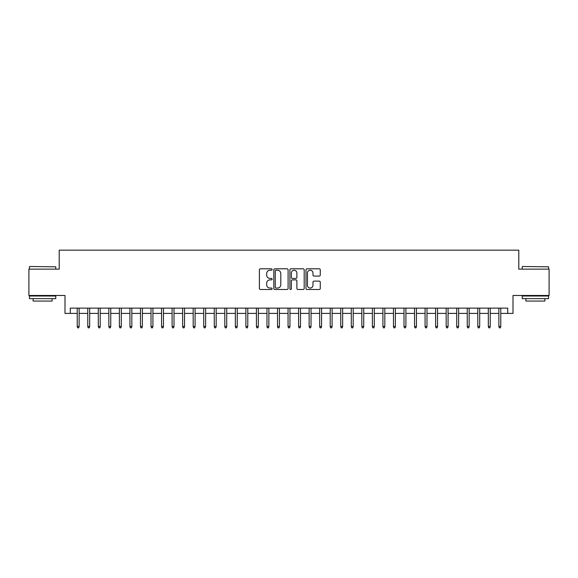 <?xml version="1.0" encoding="UTF-8"?>
<svg xmlns="http://www.w3.org/2000/svg" width="578" height="578" viewBox="0 0 578 578"><rect width="100%" height="100%" fill="white"/><g stroke="black" fill="none" stroke-linecap="round" stroke-linejoin="round"><path stroke-width="0.87" d="M272.137 269.521A0.723 0.723 0 0 0 271.407 268.799L260.418 268.799A1.033 1.033 0 0 0 259.385 269.832L259.385 288.458A1.033 1.033 0 0 0 260.418 289.491L271.407 289.491A0.723 0.723 0 0 0 272.137 288.769A0.723 0.723 0 0 0 271.407 288.039L269.991 288.039A3.309 3.309 0 0 1 266.675 284.73L266.675 283.177A3.309 3.309 0 0 1 269.991 279.868L271.407 279.868A0.723 0.723 0 0 0 272.137 279.145A0.723 0.723 0 0 0 271.407 278.423L269.991 278.423A3.309 3.309 0 0 1 266.675 275.106L266.675 273.56A3.309 3.309 0 0 1 269.991 270.244L271.407 270.244A0.723 0.723 0 0 0 272.137 269.521M319.237 276.089A1.033 1.033 0 0 0 320.27 275.056L320.27 269.832A1.033 1.033 0 0 0 319.237 268.799L307.026 268.799A1.033 1.033 0 0 0 305.993 269.832L305.993 288.458A1.033 1.033 0 0 0 307.026 289.491L319.237 289.491A1.033 1.033 0 0 0 320.27 288.458L320.27 282.143A1.033 1.033 0 0 0 319.237 281.11L314.013 281.11A1.033 1.033 0 0 0 312.98 282.143L312.98 285.272A2.767 2.767 0 0 1 310.213 288.039A2.767 2.767 0 0 1 307.445 285.272L307.445 273.011A2.767 2.767 0 0 1 310.213 270.244A2.767 2.767 0 0 1 312.98 273.011L312.98 275.056A1.033 1.033 0 0 0 314.013 276.089L319.237 276.089M70.27 313.406L70.27 308.132L507.73 308.132L507.73 313.406L512.997 313.406L512.997 295.481L549.1 295.481L549.1 269.131L518.791 269.131L518.791 250.158L59.209 250.158L59.209 269.131L28.9 269.131L28.9 295.481L65.003 295.481L65.003 313.406L77.228 313.406M288.097 269.832A1.033 1.033 0 0 0 287.056 268.799L274.853 268.799A1.033 1.033 0 0 0 273.813 269.832L273.813 288.458A1.033 1.033 0 0 0 274.853 289.491L287.056 289.491A1.033 1.033 0 0 0 288.097 288.458L288.097 269.832M290.944 268.799L303.147 268.799A1.033 1.033 0 0 1 304.187 269.832L304.187 288.458A1.033 1.033 0 0 1 303.147 289.491L297.923 289.491A1.033 1.033 0 0 1 296.89 288.458L296.89 280.901A1.033 1.033 0 0 0 295.857 279.868L292.389 279.868A1.033 1.033 0 0 0 291.355 280.901L291.355 288.769A0.723 0.723 0 0 1 290.633 289.491A0.723 0.723 0 0 1 289.903 288.769L289.903 269.832A1.033 1.033 0 0 1 290.944 268.799M79.128 313.406L87.769 313.406M89.669 313.406L98.311 313.406M100.211 313.406L108.852 313.406M110.752 313.406L119.393 313.406M121.293 313.406L129.934 313.406M131.835 313.406L140.476 313.406M142.376 313.406L151.017 313.406M152.917 313.406L161.558 313.406M163.458 313.406L172.1 313.406M174 313.406L182.641 313.406M184.541 313.406L193.182 313.406M195.082 313.406L203.723 313.406M205.624 313.406L214.265 313.406M216.165 313.406L224.806 313.406M226.706 313.406L235.347 313.406M237.24 313.406L245.888 313.406M247.781 313.406L256.43 313.406M258.323 313.406L266.971 313.406M268.864 313.406L277.512 313.406M279.405 313.406L288.054 313.406M289.946 313.406L298.595 313.406M300.488 313.406L309.136 313.406M311.029 313.406L319.677 313.406M321.57 313.406L330.219 313.406M332.112 313.406L340.76 313.406M342.653 313.406L351.294 313.406M353.194 313.406L361.835 313.406M363.735 313.406L372.377 313.406M374.277 313.406L382.918 313.406M384.818 313.406L393.459 313.406M395.359 313.406L404 313.406M405.9 313.406L414.542 313.406M416.442 313.406L425.083 313.406M426.983 313.406L435.624 313.406M437.524 313.406L446.165 313.406M448.066 313.406L456.707 313.406M458.607 313.406L467.248 313.406M469.148 313.406L477.789 313.406M479.689 313.406L488.331 313.406M490.231 313.406L498.872 313.406M500.772 313.406L507.73 313.406M275.988 270.244A0.723 0.723 0 0 0 275.265 270.974L275.265 287.317A0.723 0.723 0 0 0 275.988 288.039L277.491 288.039A3.309 3.309 0 0 0 280.8 284.73L280.8 273.56A3.309 3.309 0 0 0 277.491 270.244L275.988 270.244M296.89 273.069A2.767 2.767 0 0 0 294.123 270.294A2.767 2.767 0 0 0 291.355 273.069L291.355 277.382A1.033 1.033 0 0 0 292.389 278.423L295.857 278.423A1.033 1.033 0 0 0 296.89 277.382L296.89 273.069M77.228 326.476L77.654 327.842L78.709 327.842L79.128 326.476L77.228 326.476L77.228 308.132M79.128 326.476L79.128 308.132M29.745 266.494L55.777 266.812L29.745 266.494M42.606 298.645L29.427 298.645L29.427 296.008L55.777 296.008L55.777 298.645L42.606 298.645M52.092 298.645L52.092 301.073L33.119 301.073L33.119 298.645M522.534 266.494L548.573 266.812L522.534 266.494M535.394 298.645L522.223 298.645L522.223 296.008L548.573 296.008L548.573 298.645L535.394 298.645M544.881 298.645L544.881 301.073L525.908 301.073L525.908 298.645M87.769 326.476L88.196 327.842L89.25 327.842L89.669 326.476L87.769 326.476L87.769 308.132M89.669 326.476L89.669 308.132M98.311 326.476L98.737 327.842L99.792 327.842L100.211 326.476L98.311 326.476L98.311 308.132M100.211 326.476L100.211 308.132M108.852 326.476L109.278 327.842L110.333 327.842L110.752 326.476L108.852 326.476L108.852 308.132M110.752 326.476L110.752 308.132M119.393 326.476L119.819 327.842L120.867 327.842L121.293 326.476L119.393 326.476L119.393 308.132M121.293 326.476L121.293 308.132M129.934 326.476L130.361 327.842L131.408 327.842L131.835 326.476L129.934 326.476L129.934 308.132M131.835 326.476L131.835 308.132M140.476 326.476L140.902 327.842L141.95 327.842L142.376 326.476L140.476 326.476L140.476 308.132M142.376 326.476L142.376 308.132M151.017 326.476L151.436 327.842L152.491 327.842L152.917 326.476L151.017 326.476L151.017 308.132M152.917 326.476L152.917 308.132M161.558 326.476L161.977 327.842L163.032 327.842L163.458 326.476L161.558 326.476L161.558 308.132M163.458 326.476L163.458 308.132M172.1 326.476L172.519 327.842L173.573 327.842L174 326.476L172.1 326.476L172.1 308.132M174 326.476L174 308.132M182.641 326.476L183.06 327.842L184.115 327.842L184.541 326.476L182.641 326.476L182.641 308.132M184.541 326.476L184.541 308.132M193.182 326.476L193.601 327.842L194.656 327.842L195.082 326.476L193.182 326.476L193.182 308.132M195.082 326.476L195.082 308.132M203.723 326.476L204.142 327.842L205.197 327.842L205.624 326.476L203.723 326.476L203.723 308.132M205.624 326.476L205.624 308.132M214.265 326.476L214.684 327.842L215.739 327.842L216.165 326.476L214.265 326.476L214.265 308.132M216.165 326.476L216.165 308.132M224.806 326.476L225.225 327.842L226.28 327.842L226.706 326.476L224.806 326.476L224.806 308.132M226.706 326.476L226.706 308.132M235.347 326.476L235.766 327.842L236.821 327.842L237.24 326.476L235.347 326.476L235.347 308.132M237.24 326.476L237.24 308.132M245.888 326.476L246.307 327.842L247.362 327.842L247.781 326.476L245.888 326.476L245.888 308.132M247.781 326.476L247.781 308.132M256.43 326.476L256.849 327.842L257.904 327.842L258.323 326.476L256.43 326.476L256.43 308.132M258.323 326.476L258.323 308.132M266.971 326.476L267.39 327.842L268.445 327.842L268.864 326.476L266.971 326.476L266.971 308.132M268.864 326.476L268.864 308.132M277.512 326.476L277.931 327.842L278.986 327.842L279.405 326.476L277.512 326.476L277.512 308.132M279.405 326.476L279.405 308.132M288.054 326.476L288.473 327.842L289.527 327.842L289.946 326.476L288.054 326.476L288.054 308.132M289.946 326.476L289.946 308.132M298.595 326.476L299.014 327.842L300.069 327.842L300.488 326.476L298.595 326.476L298.595 308.132M300.488 326.476L300.488 308.132M309.136 326.476L309.555 327.842L310.61 327.842L311.029 326.476L309.136 326.476L309.136 308.132M311.029 326.476L311.029 308.132M319.677 326.476L320.096 327.842L321.151 327.842L321.57 326.476L319.677 326.476L319.677 308.132M321.57 326.476L321.57 308.132M330.219 326.476L330.638 327.842L331.693 327.842L332.112 326.476L330.219 326.476L330.219 308.132M332.112 326.476L332.112 308.132M340.76 326.476L341.179 327.842L342.234 327.842L342.653 326.476L340.76 326.476L340.76 308.132M342.653 326.476L342.653 308.132M351.294 326.476L351.72 327.842L352.775 327.842L353.194 326.476L351.294 326.476L351.294 308.132M353.194 326.476L353.194 308.132M361.835 326.476L362.262 327.842L363.316 327.842L363.735 326.476L361.835 326.476L361.835 308.132M363.735 326.476L363.735 308.132M372.377 326.476L372.803 327.842L373.858 327.842L374.277 326.476L372.377 326.476L372.377 308.132M374.277 326.476L374.277 308.132M382.918 326.476L383.344 327.842L384.399 327.842L384.818 326.476L382.918 326.476L382.918 308.132M384.818 326.476L384.818 308.132M393.459 326.476L393.885 327.842L394.94 327.842L395.359 326.476L393.459 326.476L393.459 308.132M395.359 326.476L395.359 308.132M404 326.476L404.427 327.842L405.481 327.842L405.9 326.476L404 326.476L404 308.132M405.9 326.476L405.9 308.132M414.542 326.476L414.968 327.842L416.023 327.842L416.442 326.476L414.542 326.476L414.542 308.132M416.442 326.476L416.442 308.132M425.083 326.476L425.509 327.842L426.564 327.842L426.983 326.476L425.083 326.476L425.083 308.132M426.983 326.476L426.983 308.132M435.624 326.476L436.05 327.842L437.098 327.842L437.524 326.476L435.624 326.476L435.624 308.132M437.524 326.476L437.524 308.132M446.165 326.476L446.592 327.842L447.639 327.842L448.066 326.476L446.165 326.476L446.165 308.132M448.066 326.476L448.066 308.132M456.707 326.476L457.133 327.842L458.181 327.842L458.607 326.476L456.707 326.476L456.707 308.132M458.607 326.476L458.607 308.132M467.248 326.476L467.667 327.842L468.722 327.842L469.148 326.476L467.248 326.476L467.248 308.132M469.148 326.476L469.148 308.132M477.789 326.476L478.208 327.842L479.263 327.842L479.689 326.476L477.789 326.476L477.789 308.132M479.689 326.476L479.689 308.132M488.331 326.476L488.75 327.842L489.804 327.842L490.231 326.476L488.331 326.476L488.331 308.132M490.231 326.476L490.231 308.132M498.872 326.476L499.291 327.842L500.346 327.842L500.772 326.476L498.872 326.476L498.872 308.132M500.772 326.476L500.772 308.132M29.427 269.131L29.427 266.812M35.439 296.008L35.439 295.481M49.773 296.008L49.773 295.481M55.777 269.131L55.777 266.812M522.223 269.131L522.223 266.812M528.227 296.008L528.227 295.481M542.561 296.008L542.561 295.481M548.573 269.131L548.573 266.812"/></g></svg>
